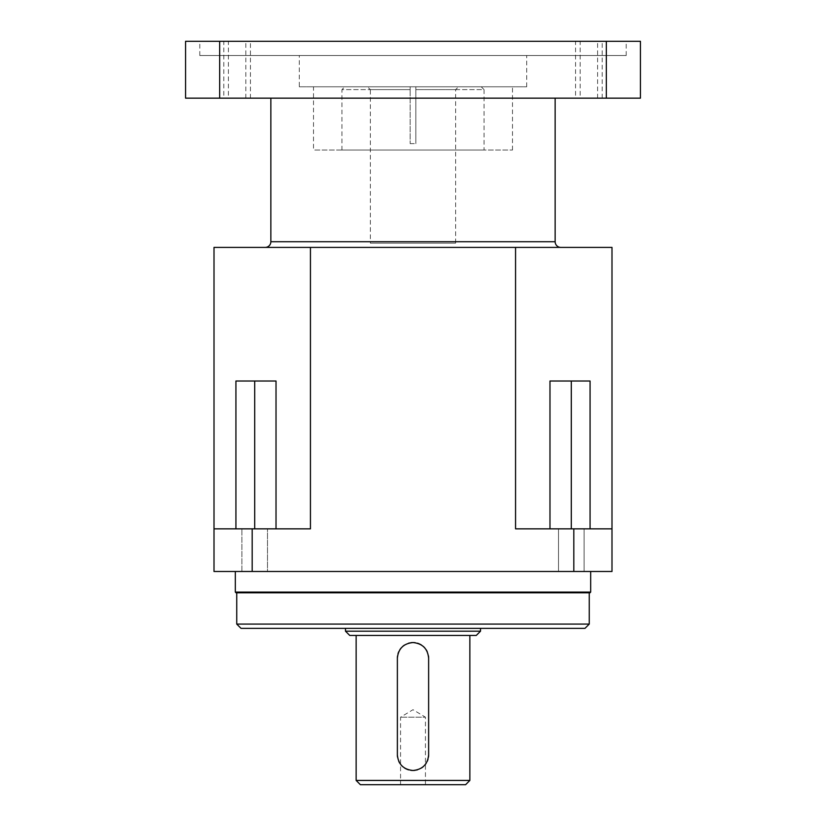 <?xml version="1.0" encoding="UTF-8"?>
<svg xmlns="http://www.w3.org/2000/svg" width="826" height="826" viewBox="0 0 826 826"><rect width="100%" height="100%" fill="white"/><g stroke="black" fill="none" stroke-linecap="round" stroke-linejoin="round"><path stroke-width="0.62" stroke-dasharray="4.13 3.1" d="M367.518 86.782L410.161 86.782L367.518 86.782L370.358 89.631L410.161 89.631L410.161 143.641L410.161 86.782L344.772 86.782L410.161 86.782L410.161 143.641L410.161 86.782L410.161 89.631L370.358 89.631L370.358 243.143L455.642 243.143L455.642 89.631L415.839 89.631L455.642 89.631L458.482 86.782L415.839 86.782L458.482 86.782M299.291 86.782L526.709 86.782L299.291 86.782L299.291 55.518L526.709 55.518L299.291 55.518M313.498 86.782L512.502 86.782L313.498 86.782L313.498 150.043L512.502 150.043L313.498 150.043M481.228 86.782L415.839 86.782L481.228 86.782L484.067 89.631L415.839 89.631L415.839 143.641L415.839 86.782L415.839 143.641L415.839 86.782L415.839 89.631L484.067 89.631L484.067 150.043L341.933 150.043L341.933 89.631L410.161 89.631L341.933 89.631L344.772 86.782M455.642 243.143L370.358 243.143M410.161 143.641L415.839 143.641L410.161 143.641M341.933 150.043L484.067 150.043M512.502 150.043L512.502 86.782M526.709 86.782L526.709 55.518M199.789 55.518L626.211 55.518L199.789 55.518L199.789 41.3L626.211 41.3L199.789 41.3M626.211 55.518L626.211 41.3M219.664 41.3L185.571 41.3L185.571 98.16L640.429 98.16L640.429 41.3L219.664 41.3L219.664 98.16M580.162 41.3L602.195 41.3L580.162 41.3L580.162 98.16L602.195 98.16L580.162 98.16M575.557 41.3L597.59 41.3L575.557 41.3L575.557 98.16L597.59 98.16L575.557 98.16M223.805 41.3L245.838 41.3L223.805 41.3L223.805 98.16L245.838 98.16L223.805 98.16M228.41 41.3L250.443 41.3L228.41 41.3L228.41 98.16L250.443 98.16L250.443 41.3M250.443 98.16L228.41 98.16M270.856 98.16L555.144 98.16L270.856 98.16M602.195 98.16L602.195 41.3M597.59 98.16L597.59 41.3M245.838 98.16L245.838 41.3M265.177 247.408L560.823 247.408L265.177 247.408M310.442 247.408L214.006 247.408L214.006 528.846L310.442 528.846L254.697 528.846L310.442 528.846L310.442 247.408L611.994 247.408L611.994 528.846L515.558 528.846L549.982 528.846L515.558 528.846L515.558 247.408M571.303 528.846L549.982 528.846L590.074 528.846L571.303 528.846L571.303 381.013L549.982 381.013L590.074 381.013L590.074 528.846M584.096 528.846L558.51 528.846L584.096 528.846L558.51 528.846L584.096 528.846L584.096 571.489L558.51 571.489L584.096 571.489L558.51 571.489L558.51 528.846L558.51 571.489L584.096 571.489L584.096 528.846M235.926 528.846L254.697 528.846L235.926 528.846L235.926 381.013L276.018 381.013L276.018 528.846L276.018 381.013L235.926 381.013L276.018 381.013L276.018 528.846M267.49 528.846L241.904 528.846L267.49 528.846L241.904 528.846L267.49 528.846L267.49 571.489L241.904 571.489L267.49 571.489L241.904 571.489L267.49 571.489L267.49 528.846M214.006 528.846L214.006 571.489L611.994 571.489L611.994 528.846M590.673 571.489L235.327 571.489L590.673 571.489M241.904 571.489L241.904 528.846L241.904 571.489M549.982 381.013L549.982 528.846L549.982 381.013L549.982 528.846L549.982 381.013L571.303 381.013M252.188 528.846L252.188 571.489M573.812 571.489L573.812 528.846M235.327 592.097L590.673 592.097M236.029 592.81L589.971 592.81M589.258 592.81L236.742 592.81L589.258 592.81M236.742 624.084L589.258 624.084M241.006 628.349L584.994 628.349M480.515 628.349L345.485 628.349L480.515 628.349M345.485 631.188L480.515 631.188M349.749 635.452L476.251 635.452M469.86 635.452L356.14 635.452L469.86 635.452M356.14 780.436L469.86 780.436M360.404 784.7L465.596 784.7M428.632 658.198L428.632 754.85M428.488 656.009A15.632 15.632 0 0 0 428.116 654.202M428.023 653.851A15.632 15.632 0 0 0 427.248 651.755M426.185 649.783A15.632 15.632 0 0 0 424.832 647.976M423.242 646.376A15.632 15.632 0 0 0 421.436 645.023M420.083 644.249A15.632 15.632 0 0 0 419.463 643.96M417.367 643.186A15.632 15.632 0 0 0 415.21 642.711M410.801 642.711A15.632 15.632 0 0 0 409.448 642.969M408.643 643.175A15.632 15.632 0 0 0 406.547 643.95M406.165 644.135A15.632 15.632 0 0 0 404.575 645.023M402.768 646.366A15.632 15.632 0 0 0 401.168 647.966M399.825 649.773A15.632 15.632 0 0 0 398.751 651.745M397.987 653.831A15.632 15.632 0 0 0 397.523 656.009M397.368 754.85L397.368 658.198M397.512 757.029A15.632 15.632 0 0 0 397.884 758.836M397.977 759.197A15.632 15.632 0 0 0 398.751 761.283M399.815 763.255A15.632 15.632 0 0 0 401.168 765.072M402.758 766.662A15.632 15.632 0 0 0 404.564 768.015M405.917 768.789A15.632 15.632 0 0 0 406.537 769.089M408.633 769.863A15.632 15.632 0 0 0 410.79 770.328M415.199 770.328A15.632 15.632 0 0 0 416.552 770.08M417.357 769.863A15.632 15.632 0 0 0 419.453 769.099M419.835 768.913A15.632 15.632 0 0 0 421.425 768.025M423.232 766.673A15.632 15.632 0 0 0 424.832 765.072M426.175 763.276A15.632 15.632 0 0 0 427.248 761.293M428.013 759.208A15.632 15.632 0 0 0 428.477 757.039M425.442 784.7L400.558 784.7L425.442 784.7L425.442 717.185L400.558 717.185L425.442 717.185L413 709.71L400.558 717.185L400.558 784.7M606.336 98.16L606.336 41.3M270.856 241.719L555.144 241.719M254.697 528.846L254.697 381.013"/><path stroke-width="1.24" d="M606.336 41.3L640.429 41.3L640.429 98.16L185.571 98.16L185.571 41.3L606.336 41.3L606.336 98.16M555.144 98.16L555.144 241.719A5.689 5.689 0 0 0 560.823 247.408M270.856 98.16L270.856 241.719A5.689 5.689 0 0 1 265.177 247.408M310.442 247.408L310.442 528.846L214.006 528.846L214.006 247.408L611.994 247.408L611.994 528.846L515.558 528.846L515.558 247.408M235.926 528.846L235.926 381.013L276.018 381.013L276.018 528.846M611.994 528.846L611.994 571.489L214.006 571.489L214.006 528.846M252.188 571.489L252.188 528.846M573.812 528.846L573.812 571.489M549.982 528.846L549.982 381.013L590.074 381.013L590.074 528.846M590.673 571.489L590.673 592.097L589.971 592.81L236.029 592.81L235.327 592.097L235.327 571.489M590.673 592.097L235.327 592.097M589.258 592.81L589.258 624.084L584.994 628.349L241.006 628.349L236.742 624.084L236.742 592.81M589.258 624.084L236.742 624.084M480.515 628.349L480.515 631.188L476.251 635.452L349.749 635.452L345.485 631.188L345.485 628.349M480.515 631.188L345.485 631.188M469.86 635.452L469.86 780.436L465.596 784.7L360.404 784.7L356.14 780.436L356.14 635.452M469.86 780.436L356.14 780.436M428.632 754.85C427.692 764.329 422.478 769.543 413 770.482C403.501 769.533 398.287 764.318 397.368 754.85L397.368 658.198C398.308 648.709 403.522 643.495 413 642.556C422.499 643.516 427.713 648.73 428.632 658.198L428.632 754.85A15.632 15.632 0 0 1 428.477 757.039M428.632 658.198A15.632 15.632 0 0 0 428.488 656.009M427.248 651.755A15.632 15.632 0 0 0 426.185 649.783M424.832 647.976A15.632 15.632 0 0 0 423.242 646.376M421.436 645.023A15.632 15.632 0 0 0 420.083 644.249M419.463 643.96A15.632 15.632 0 0 0 417.367 643.186M415.21 642.711A15.632 15.632 0 0 0 410.801 642.711M409.448 642.969A15.632 15.632 0 0 0 408.643 643.175M404.575 645.023A15.632 15.632 0 0 0 402.768 646.366M401.168 647.966A15.632 15.632 0 0 0 399.825 649.773M398.751 651.745A15.632 15.632 0 0 0 397.987 653.831M397.523 656.009A15.632 15.632 0 0 0 397.368 658.198M397.368 754.85A15.632 15.632 0 0 0 397.512 757.029M398.751 761.283A15.632 15.632 0 0 0 399.815 763.255M401.168 765.072A15.632 15.632 0 0 0 402.758 766.662M404.564 768.015A15.632 15.632 0 0 0 405.917 768.789M406.537 769.089A15.632 15.632 0 0 0 408.633 769.863M410.79 770.328A15.632 15.632 0 0 0 415.199 770.328M416.552 770.08A15.632 15.632 0 0 0 417.357 769.863M421.425 768.025A15.632 15.632 0 0 0 423.232 766.673M424.832 765.072A15.632 15.632 0 0 0 426.175 763.276M427.248 761.293A15.632 15.632 0 0 0 428.013 759.208M219.664 98.16L219.664 41.3M555.144 241.719L270.856 241.719M571.303 528.846L571.303 381.013M254.697 381.013L254.697 528.846"/></g></svg>
